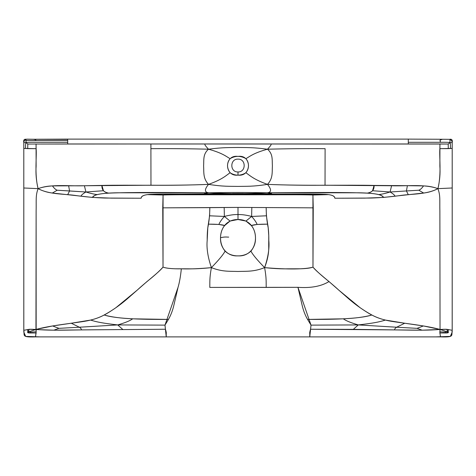 <?xml version="1.0" encoding="UTF-8"?>
<svg xmlns="http://www.w3.org/2000/svg" width="476" height="476" viewBox="0 0 476 476"><rect width="100%" height="100%" fill="white"/><g stroke="black" fill="none" stroke-linecap="round" stroke-linejoin="round"><path stroke-width="0.71" d="M26.549 139.165L33.481 139.266C35.498 139.551 36.259 139.962 35.771 140.509L67.699 140.509L67.699 142.3L35.831 142.3C29.536 142.217 26.275 142.342 26.043 142.681L23.8 142.592L23.8 148.411L36.122 148.667C36.878 156.402 34.349 173.942 38.086 188.651C42.703 191.007 47.457 192.471 52.354 193.03L67.693 194.696L69.579 190.953L57.174 190.227L52.354 193.03L57.174 190.227C55.633 189.638 54.062 188.198 52.467 185.908C54.062 188.198 55.633 189.638 57.174 190.227L85.924 191.995C83.223 193.524 81.574 194.886 80.985 196.076C81.574 194.886 83.223 193.524 85.924 191.995L103.441 190.727C104.536 191.887 106.338 192.691 108.861 193.137C103.709 193.423 99.829 193.916 97.235 194.607C94.784 195.339 93.189 196.273 92.457 197.427C93.48 194.583 101.834 193.036 117.507 192.786L208.732 192.78C170.848 192.494 129.508 192.167 108.861 193.137C104 192.488 101.686 189.918 101.924 185.432L103.441 190.727L85.924 191.995C90.279 193.345 94.046 194.22 97.235 194.607C94.046 194.22 90.279 193.345 85.924 191.995L84.413 185.747L101.924 185.432C128.371 184.753 170.628 186.015 208.512 184.373C204.359 189.502 204.43 192.304 208.732 192.78C201.55 193.881 205.906 193.619 205.43 193.791L210.791 194.047C208.881 194.071 208.446 194.315 209.488 194.773C188.514 194.809 168.189 194.619 163.066 195.023L147.447 194.619L163.066 195.023C170.795 194.529 213.111 194.868 238 194.773C262.889 194.868 305.199 194.529 312.928 195.023L312.976 267.125C305.889 269.333 287.647 269.618 264.608 267.625C273.587 268.583 281.399 268.982 288.063 268.821L300.558 268.785C306.365 268.613 310.507 268.059 312.976 267.125C317.367 272.623 329.6 281.572 338.787 290.134L360.1 307.704C370.364 314.642 377.486 319.42 394.622 321.8C412.525 324.418 426.193 325.786 440.044 329.446C439.604 334.503 440.092 333.063 440.145 334.58L440.526 336.889L35.474 336.889L35.855 334.58C35.908 333.063 36.396 334.503 35.956 329.446L36.122 211.046C36.408 200.093 35.456 195.755 38.086 188.651C49.016 194.482 63.439 193.833 74.684 195.368C84.532 196.808 94.629 197.701 104.976 198.052L141.14 198.224C141.33 196.344 143.437 195.136 147.447 194.619C155.813 193.643 179.797 194.226 210.791 194.047L270.57 193.791C270.094 193.619 274.45 193.881 267.268 192.78L358.493 192.786C374.166 193.036 382.514 194.583 383.543 197.427C382.811 196.273 381.216 195.339 378.765 194.607C376.165 193.916 372.291 193.423 367.133 193.137C346.486 192.167 305.152 192.494 267.268 192.78C239.25 192.369 236.75 192.369 208.732 192.78C204.43 192.304 204.359 189.502 208.512 184.373C189.103 185.146 169.92 185.432 150.963 185.218L84.413 185.747C69.068 186.312 51.325 183.819 38.086 188.651C36.259 180.916 35.605 173.413 36.122 166.142L36.063 143.966L36.122 148.667L27.703 148.619L27.792 144.038L27.703 148.619L25.573 148.447C25.472 145.115 25.627 143.187 26.043 142.681L27.792 144.038L204.793 143.966C205.096 144.763 204.103 144.508 208.512 149.208C202.865 154.093 203.99 159.579 203.609 165.898C203.99 172.264 202.865 178.351 208.512 184.373C222.488 179.416 226.296 175.311 230.057 172.776C226.296 175.311 222.488 179.416 208.512 184.373C223.553 186.699 229.331 186.229 238 186.408C246.669 186.229 252.447 186.699 267.488 184.373C271.641 189.502 271.57 192.304 267.268 192.78C239.25 192.369 236.75 192.369 208.732 192.78C222.851 193.577 226.897 193.476 230.783 193.559C226.897 193.476 222.851 193.577 208.732 192.78C204.734 193.417 203.472 193.726 204.954 193.708L210.791 194.047C208.881 194.071 208.446 194.315 209.488 194.773L266.506 194.773C287.486 194.809 307.811 194.619 312.928 195.023L328.553 194.619C332.563 195.136 334.67 196.344 334.86 198.224L371.024 198.052C381.371 197.701 391.468 196.808 401.316 195.368C412.561 193.833 426.984 194.482 437.914 188.651C440.544 195.755 439.592 200.093 439.878 211.046L440.044 329.446C428.37 330.386 418.785 330.32 394.717 329.904L310.542 329.249C309.049 334.217 310.049 333.242 309.757 334.58L309.757 336.889L311.012 325.126L297.952 287.32L209.791 287.415C209.928 281.483 209.476 278.204 211.392 267.625C209.476 278.204 209.928 281.483 209.791 287.415L266.209 287.415C266.072 281.483 266.524 278.204 264.608 267.625C253.827 271.897 246.758 271.159 238 271.469C229.242 271.159 222.173 271.897 211.392 267.625C207.833 257.159 206.435 248.079 207.191 240.386L207.792 227.855C209.125 221.37 209.803 214.628 209.821 207.643L238 207.405L238 219.507L230.039 221.054L224.672 225.553C219.263 231.889 218.871 243.629 225.065 251.096C223.488 254.362 218.93 259.872 211.392 267.625C222.173 271.897 229.242 271.159 238 271.469C246.758 271.159 253.827 271.897 264.608 267.625C257.07 259.872 252.512 254.362 250.935 251.096C244.646 257.498 231.354 257.498 225.065 251.096C223.488 254.362 218.93 259.872 211.392 267.625C199.593 268.732 189.573 269.136 181.332 268.827C180.559 276.395 179.464 282.554 178.048 287.32L164.988 325.126L166.243 336.889L166.243 334.58C165.951 333.242 166.951 334.217 165.458 329.249L81.283 329.904C57.215 330.32 47.63 330.386 35.956 329.446C49.807 325.786 63.475 324.418 81.378 321.8C98.514 319.42 105.63 314.642 115.9 307.704L137.213 290.134C146.394 281.572 158.633 272.623 163.024 267.125L163.066 195.023L162.744 207.845L238 207.405L313.25 207.845L312.928 195.023L328.553 194.619C320.181 193.643 296.203 194.226 265.209 194.047L324.62 194.291C331.486 194.589 334.902 195.904 334.86 198.224L364.521 198.141L383.543 197.427L408.307 194.696L406.421 190.953L407.391 185.682L374.071 185.432C374.309 189.918 372 192.488 367.133 193.137C369.656 192.691 371.464 191.887 372.559 190.727L374.071 185.432C347.629 184.753 305.372 186.015 267.488 184.373C252.447 186.699 246.669 186.229 238 186.408C229.331 186.229 223.553 186.699 208.512 184.373C202.865 178.351 203.99 172.264 203.609 165.898C203.99 159.579 202.865 154.093 208.512 149.208C189.115 148.708 169.908 148.53 150.898 148.673C169.908 148.53 189.115 148.708 208.512 149.208C223.553 147.257 229.331 147.637 238 147.483C246.669 147.637 252.447 147.257 267.488 149.208C271.897 144.508 270.904 144.763 271.207 143.966L439.937 143.966L439.878 166.142C440.395 173.413 439.741 180.916 437.914 188.651C440.544 195.755 439.592 200.093 439.878 211.046L440.044 329.446L446.649 331.647L447.999 332.611L446.446 332.992L439.895 332.98C452.39 333.051 446.928 333.087 448.332 329.642L447.999 332.611L446.649 331.647L440.044 329.446L439.895 332.98L440.526 336.889C454.842 337.383 451.218 335.556 452.2 330.296L447.767 329.469C446.44 329.332 447.214 329.1 440.044 329.446L446.785 329.327L452.2 330.296L452.2 187.984L437.914 188.651C441.651 173.942 439.122 156.402 439.878 148.667L439.937 143.966L448.208 144.038L449.957 142.681L452.2 142.592C452.557 140.896 452.26 139.807 451.29 139.325L449.951 139.432L449.957 142.681L449.951 139.432L451.29 139.325L450.213 139.188L452.2 141.681L452.182 332.123L450.326 336.395L435.891 336.889L40.109 336.889L25.674 336.395L23.818 332.123L23.8 141.681L25.787 139.188L24.71 139.325L26.049 139.432L24.71 139.325C23.74 139.807 23.443 140.896 23.8 142.592L26.043 142.681C25.627 143.187 25.472 145.115 25.573 148.447L23.8 148.411L23.8 187.984L38.086 188.651C35.456 195.755 36.408 200.093 36.122 211.046L36.152 331.82L35.474 336.889C21.158 337.383 24.782 335.556 23.8 330.296L28.233 329.469C29.56 329.332 28.786 329.1 35.956 329.446L29.351 331.647L28.001 332.611L29.554 332.992L36.105 332.98C23.61 333.051 29.072 333.087 27.668 329.642L23.8 330.296L23.8 187.984L38.086 188.651C42.685 186.967 47.481 186.051 52.467 185.908L84.413 185.747L85.924 191.995L69.579 190.953L68.609 185.682L69.579 190.953L67.693 194.696L92.457 197.427L111.479 198.141L141.14 198.224C141.098 195.904 144.514 194.589 151.38 194.291L245.217 193.559C249.103 193.476 253.149 193.577 267.268 192.78C271.57 192.304 271.641 189.502 267.488 184.373C253.512 179.416 249.704 175.311 245.943 172.776C240.648 175.959 235.352 175.959 230.057 172.776C226.695 167.927 226.695 163.22 230.057 158.657C226.296 156.539 222.488 153.034 208.512 149.208C204.103 144.508 205.096 144.763 204.793 143.966L271.207 143.966C270.904 144.763 271.897 144.508 267.488 149.208C286.885 148.708 306.092 148.53 325.102 148.673L325.037 185.218L391.587 185.747C406.932 186.312 424.675 183.819 437.914 188.651C433.297 191.007 428.543 192.471 423.646 193.03L408.307 194.696L406.421 190.953L407.391 185.682L423.533 185.908C428.519 186.051 433.315 186.967 437.914 188.651L452.2 187.984L452.2 142.592L449.957 142.681C450.373 143.187 450.528 145.115 450.427 148.447C450.528 145.115 450.373 143.187 449.957 142.681L448.208 144.038L448.297 148.619L439.878 148.667L452.2 148.411L448.297 148.619L448.208 144.038L67.699 143.966L67.699 141.241M117.709 324.924C103.429 323.275 96.902 322.109 90.618 320.068C95.92 318.765 100.436 317.07 104.161 314.993C112.199 310.578 119.809 305.271 126.997 299.077L146.989 281.554C154.218 275.818 159.567 271.011 163.024 267.125L162.744 207.845L209.821 207.643L209.601 215.801L208.327 224.16C207.524 228.557 207.143 233.966 207.191 240.386C206.435 248.079 207.833 257.159 211.392 267.625C202.413 268.583 194.595 268.982 187.937 268.821L175.436 268.785C169.629 268.613 165.493 268.059 163.024 267.125C166.546 268.381 172.645 268.946 181.332 268.827C180.559 276.395 179.464 282.554 178.048 287.32L174.049 304.503C172.788 310.15 170.914 315.118 168.421 319.42L164.988 325.126L165.458 329.249L81.283 329.904C81.563 329.172 80.92 328.273 79.349 327.22L71.275 323.228L90.618 320.068C96.902 322.109 103.429 323.275 117.709 324.924C124.962 322.829 129.96 320.794 132.691 318.825C120.678 318.283 111.17 317.01 104.161 314.993C116.888 319.2 146.435 319.497 168.421 319.42L132.691 318.825C129.96 320.794 124.962 322.829 117.709 324.924L79.349 327.22L71.275 323.228L52.598 325.959L35.956 329.446L29.351 331.647L28.001 332.611L27.668 329.642L29.215 329.327L53.847 330.189L81.283 329.904C81.563 329.172 80.92 328.273 79.349 327.22L117.709 324.924L122.671 329.362L117.709 324.924L164.988 325.126L117.709 324.924M224.375 216.443L230.039 221.054L224.375 216.443C221.578 219.549 219.745 222.221 218.871 224.452L224.672 225.553C222.34 224.583 216.889 224.119 208.327 224.16L218.871 224.452C219.745 222.221 221.578 219.549 224.375 216.443C229.557 215.069 234.097 214.438 238 214.557L238 207.405L313.25 207.845L312.976 267.125C316.433 271.011 321.776 275.818 329.011 281.554C321.24 286.32 310.887 288.242 297.952 287.32L266.209 287.415C266.072 281.483 266.524 278.204 264.608 267.625C267.595 259.878 268.964 252.774 268.714 246.312L268.75 235.549L268.208 227.855C266.875 221.37 266.197 214.628 266.179 207.643L266.399 215.801L267.673 224.16C268.476 228.557 268.857 233.966 268.809 240.386C269.565 248.079 268.166 257.159 264.608 267.625C257.07 259.872 252.512 254.362 250.935 251.096C257.129 243.629 256.737 231.889 251.328 225.553C253.66 224.583 259.111 224.119 267.673 224.16L257.129 224.452L251.328 225.553L245.961 221.054L238 219.507L238 214.557C234.097 214.438 229.557 215.069 224.375 216.443L224.178 207.673L224.375 216.443L209.601 215.801L224.375 216.443M390.076 191.995L406.421 190.953L390.076 191.995C392.777 193.524 394.425 194.886 395.015 196.076C394.425 194.886 392.777 193.524 390.076 191.995L391.587 185.747L390.076 191.995L372.559 190.727L390.076 191.995C385.721 193.345 381.948 194.22 378.765 194.607C381.948 194.22 385.721 193.345 390.076 191.995M358.291 324.924L353.329 329.362L310.542 329.249L311.012 325.126L307.579 319.42C305.086 315.118 303.212 310.15 301.951 304.503L297.952 287.32C310.887 288.242 321.24 286.32 329.011 281.554L349.003 299.077C356.191 305.271 363.801 310.578 371.839 314.993C359.112 319.2 329.565 319.497 307.579 319.42L343.309 318.825C355.316 318.283 364.83 317.01 371.839 314.993C375.564 317.07 380.08 318.765 385.382 320.068L404.725 323.228L396.651 327.22C395.08 328.273 394.437 329.172 394.717 329.904L353.329 329.362L358.291 324.924L311.012 325.126L358.291 324.924L396.651 327.22C395.08 328.273 394.437 329.172 394.717 329.904L422.147 330.189L440.044 329.446L423.402 325.959L404.725 323.228L396.651 327.22L358.291 324.924C372.571 323.275 379.098 322.109 385.382 320.068C379.098 322.109 372.571 323.275 358.291 324.924C351.038 322.829 346.04 320.794 343.309 318.825C346.04 320.794 351.038 322.829 358.291 324.924M251.625 216.443L251.822 207.673L251.625 216.443L266.399 215.801L251.625 216.443C246.443 215.069 241.903 214.438 238 214.557C241.903 214.438 246.443 215.069 251.625 216.443L245.961 221.054L251.625 216.443C254.422 219.549 256.255 222.221 257.129 224.452C256.255 222.221 254.422 219.549 251.625 216.443M30.285 332.165L36.152 331.82L30.285 332.165L29.554 332.992L30.285 332.165L29.351 331.647L30.285 332.165M28.554 331.147L29.215 329.327L28.554 331.147L29.351 331.647L28.554 331.147L27.662 331.641L28.554 331.147M67.699 140.509L67.699 139.325L33.481 139.266L67.699 139.111L33.481 139.266C35.498 139.551 36.259 139.962 35.771 140.509L25.93 140.509L26.049 139.432L26.043 142.681L27.792 144.038L67.699 143.966L67.699 142.3L35.831 142.3C29.536 142.217 26.275 142.342 26.043 142.681L25.93 140.509L67.699 140.509M150.898 143.966L150.963 185.218L150.898 143.966M445.714 332.165L439.848 331.82L445.714 332.165L446.649 331.647L445.714 332.165L446.446 332.992L445.714 332.165M447.446 331.147L446.785 329.327L447.446 331.147L448.338 331.641L447.446 331.147L446.649 331.647L447.446 331.147M408.301 141.241L408.301 143.966L408.301 142.3L440.169 142.3C441.347 141.431 437.807 140.509 442.519 139.266L450.79 139.343L442.519 139.266C438.354 139.783 441.014 141.075 440.169 142.3C446.464 142.217 449.725 142.342 449.957 142.681C449.725 142.342 446.464 142.217 440.169 142.3L408.301 142.3L408.301 139.111L67.699 139.111M418.826 190.227L423.646 193.03L418.826 190.227L406.421 190.953L418.826 190.227C420.368 189.638 421.938 188.198 423.533 185.908C421.938 188.198 420.368 189.638 418.826 190.227M417.065 328.345L422.147 330.189L417.065 328.345L396.651 327.22L417.065 328.345L423.402 325.959L417.065 328.345M58.935 328.345L52.598 325.959L58.935 328.345L79.349 327.22L58.935 328.345L53.847 330.189L58.935 328.345M26.561 139.159L33.481 139.266M228.712 237.113L227.79 237.113C225.422 236.852 223 237.072 220.531 237.768C219.96 247.954 227.641 256.707 238 255.844C248.359 256.707 256.04 247.954 255.469 237.768C255.392 229.224 250.334 219.495 238 219.507C225.666 219.495 220.608 229.224 220.531 237.768M238 171.955C246.235 172.3 246.229 158.74 238 159.133C229.771 158.74 229.765 172.3 238 171.955L238 175.126C251.965 176.888 251.965 154.343 238 156.408C224.035 154.343 224.035 176.888 238 175.126M238 193.881C225.362 193.768 225.362 193.643 238 193.506C250.638 193.643 250.638 193.768 238 193.881M267.488 149.208C252.447 147.257 246.669 147.637 238 147.483C229.331 147.637 223.553 147.257 208.512 149.208C222.488 153.034 226.296 156.539 230.057 158.657C235.352 155.61 240.648 155.61 245.943 158.657C249.704 156.539 253.512 153.034 267.488 149.208C286.885 148.708 306.092 148.53 325.102 148.673L325.037 185.218C306.08 185.432 286.897 185.146 267.488 184.373C253.512 179.416 249.704 175.311 245.943 172.776C249.305 167.927 249.305 163.22 245.943 158.657C249.704 156.539 253.512 153.034 267.488 149.208C273.135 154.093 272.01 159.579 272.391 165.898C272.01 172.264 273.135 178.351 267.488 184.373C273.135 178.351 272.01 172.264 272.391 165.898C272.01 159.579 273.135 154.093 267.488 149.208M265.209 194.047C267.119 194.071 267.554 194.315 266.506 194.773C267.554 194.315 267.119 194.071 265.209 194.047L210.791 194.047L265.209 194.047L271.046 193.708C272.528 193.726 271.266 193.417 267.268 192.78C253.149 193.577 249.103 193.476 245.217 193.559L265.209 194.047M442.519 139.266L408.301 139.111M232.639 193.53L243.361 193.53"/></g></svg>
